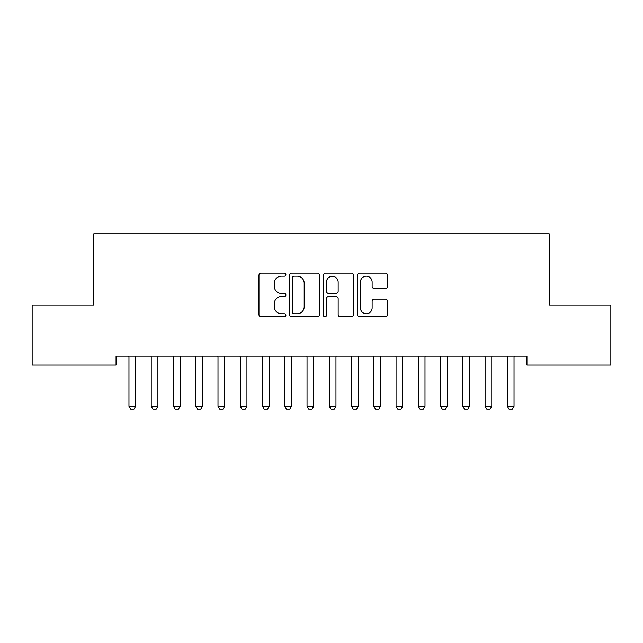 <?xml version="1.0" encoding="UTF-8"?>
<svg xmlns="http://www.w3.org/2000/svg" width="643" height="643" viewBox="0 0 643 643"><rect width="100%" height="100%" fill="white"/><g stroke="black" fill="none" stroke-linecap="round" stroke-linejoin="round"><path stroke-width="0.96" d="M285.886 274.674A1.527 1.527 0 0 0 284.359 273.146L261.146 273.146A2.186 2.186 0 0 0 258.96 275.325L258.96 314.652A2.186 2.186 0 0 0 261.146 316.838L284.359 316.838A1.527 1.527 0 0 0 285.886 315.311A1.527 1.527 0 0 0 284.359 313.776L281.353 313.776A6.993 6.993 0 0 1 274.368 306.791L274.368 303.512A6.993 6.993 0 0 1 281.353 296.519L284.359 296.519A1.527 1.527 0 0 0 285.886 294.992A1.527 1.527 0 0 0 284.359 293.465L281.353 293.465A6.993 6.993 0 0 1 274.368 286.473L274.368 283.193A6.993 6.993 0 0 1 281.353 276.201L284.359 276.201A1.527 1.527 0 0 0 285.886 274.674M385.35 288.546A2.186 2.186 0 0 0 387.536 286.36L387.536 275.325A2.186 2.186 0 0 0 385.35 273.146L359.566 273.146A2.186 2.186 0 0 0 357.387 275.325L357.387 314.652A2.186 2.186 0 0 0 359.566 316.838L385.35 316.838A2.186 2.186 0 0 0 387.536 314.652L387.536 301.326A2.186 2.186 0 0 0 385.35 299.14L374.314 299.14A2.186 2.186 0 0 0 372.128 301.326L372.128 307.933A5.843 5.843 0 0 1 366.285 313.776A5.843 5.843 0 0 1 360.442 307.933L360.442 282.044A5.843 5.843 0 0 1 366.285 276.201A5.843 5.843 0 0 1 372.128 282.044L372.128 286.36A2.186 2.186 0 0 0 374.314 288.546L385.35 288.546M526.938 356.198L116.061 356.198L116.061 365.103L32.15 365.103L32.15 305.007L93.806 305.007L93.806 233.779L549.194 233.779L549.194 305.007L610.85 305.007L610.85 365.103L526.938 365.103L526.938 356.198M319.587 275.325A2.186 2.186 0 0 0 317.401 273.146L291.625 273.146A2.186 2.186 0 0 0 289.438 275.325L289.438 314.652A2.186 2.186 0 0 0 291.625 316.838L317.401 316.838A2.186 2.186 0 0 0 319.587 314.652L319.587 275.325M325.599 273.146L351.375 273.146A2.186 2.186 0 0 1 353.562 275.325L353.562 314.652A2.186 2.186 0 0 1 351.375 316.838L340.34 316.838A2.186 2.186 0 0 1 338.162 314.652L338.162 298.706A2.186 2.186 0 0 0 335.976 296.519L328.653 296.519A2.186 2.186 0 0 0 326.467 298.706L326.467 315.311A1.527 1.527 0 0 1 324.94 316.838A1.527 1.527 0 0 1 323.413 315.311L323.413 275.325A2.186 2.186 0 0 1 325.599 273.146M294.028 276.201A1.527 1.527 0 0 0 292.501 277.728L292.501 312.249A1.527 1.527 0 0 0 294.028 313.776L297.195 313.776A6.993 6.993 0 0 0 304.187 306.791L304.187 283.193A6.993 6.993 0 0 0 297.195 276.201L294.028 276.201M338.162 282.156A5.843 5.843 0 0 0 332.318 276.313A5.843 5.843 0 0 0 326.467 282.156L326.467 291.279A2.186 2.186 0 0 0 328.653 293.465L335.976 293.465A2.186 2.186 0 0 0 338.162 291.279L338.162 282.156M128.865 356.68A2.226 2.226 0 0 1 128.97 357.355A2.226 2.226 0 0 0 128.865 356.68L128.713 356.198M135.906 356.198L135.753 356.68A2.226 2.226 0 0 0 135.649 357.355L135.649 406.328L133.977 409.221L130.642 409.221L128.97 406.328L128.97 357.355M128.97 406.328L135.649 406.328M151.121 356.68A2.226 2.226 0 0 1 151.226 357.355A2.226 2.226 0 0 0 151.121 356.68L150.968 356.198M173.385 356.68A2.226 2.226 0 0 1 173.489 357.355A2.226 2.226 0 0 0 173.385 356.68L173.224 356.198M158.162 356.198L158.009 356.68A2.226 2.226 0 0 0 157.905 357.355L157.905 406.328L156.233 409.221L152.897 409.221L151.226 406.328L151.226 357.355M151.226 406.328L157.905 406.328M180.426 356.198L180.265 356.68A2.226 2.226 0 0 0 180.161 357.355L180.161 406.328L178.497 409.221L175.153 409.221L173.489 406.328L173.489 357.355M173.489 406.328L180.161 406.328M195.641 356.68A2.226 2.226 0 0 1 195.745 357.355A2.226 2.226 0 0 0 195.641 356.68L195.488 356.198M217.897 356.68A2.226 2.226 0 0 1 218.001 357.355A2.226 2.226 0 0 0 217.897 356.68L217.744 356.198M202.682 356.198L202.529 356.68A2.226 2.226 0 0 0 202.424 357.355L202.424 406.328L200.753 409.221L197.417 409.221L195.745 406.328L195.745 357.355M195.745 406.328L202.424 406.328M224.937 356.198L224.785 356.68A2.226 2.226 0 0 0 224.68 357.355L224.68 406.328L223.008 409.221L219.673 409.221L218.001 406.328L218.001 357.355M218.001 406.328L224.68 406.328M240.152 356.68A2.226 2.226 0 0 1 240.257 357.355A2.226 2.226 0 0 0 240.152 356.68L240 356.198M247.193 356.198L247.041 356.68A2.226 2.226 0 0 0 246.936 357.355L246.936 406.328L245.264 409.221L241.929 409.221L240.257 406.328L240.257 357.355M240.257 406.328L246.936 406.328M262.416 356.68A2.226 2.226 0 0 1 262.521 357.355A2.226 2.226 0 0 0 262.416 356.68L262.256 356.198M269.449 356.198L269.296 356.68A2.226 2.226 0 0 0 269.192 357.355L269.192 406.328L267.528 409.221L264.185 409.221L262.521 406.328L262.521 357.355M262.521 406.328L269.192 406.328M284.672 356.68A2.226 2.226 0 0 1 284.777 357.355A2.226 2.226 0 0 0 284.672 356.68L284.519 356.198M306.928 356.68A2.226 2.226 0 0 1 307.032 357.355A2.226 2.226 0 0 0 306.928 356.68L306.775 356.198M329.184 356.68A2.226 2.226 0 0 1 329.288 357.355A2.226 2.226 0 0 0 329.184 356.68L329.031 356.198M351.44 356.68A2.226 2.226 0 0 1 351.544 357.355A2.226 2.226 0 0 0 351.44 356.68L351.287 356.198M373.704 356.68A2.226 2.226 0 0 1 373.808 357.355A2.226 2.226 0 0 0 373.704 356.68L373.551 356.198M395.959 356.68A2.226 2.226 0 0 1 396.064 357.355A2.226 2.226 0 0 0 395.959 356.68L395.807 356.198M418.215 356.68A2.226 2.226 0 0 1 418.32 357.355A2.226 2.226 0 0 0 418.215 356.68L418.063 356.198M291.713 356.198L291.56 356.68A2.226 2.226 0 0 0 291.456 357.355L291.456 406.328L289.784 409.221L286.44 409.221L284.777 406.328L284.777 357.355M284.777 406.328L291.456 406.328M313.969 356.198L313.816 356.68A2.226 2.226 0 0 0 313.712 357.355L313.712 406.328L312.04 409.221L308.704 409.221L307.032 406.328L307.032 357.355M307.032 406.328L313.712 406.328M336.225 356.198L336.072 356.68A2.226 2.226 0 0 0 335.967 357.355L335.967 406.328L334.296 409.221L330.96 409.221L329.288 406.328L329.288 357.355M329.288 406.328L335.967 406.328M358.481 356.198L358.328 356.68A2.226 2.226 0 0 0 358.223 357.355L358.223 406.328L356.56 409.221L353.216 409.221L351.544 406.328L351.544 357.355M351.544 406.328L358.223 406.328M380.744 356.198L380.584 356.68A2.226 2.226 0 0 0 380.479 357.355L380.479 406.328L378.815 409.221L375.472 409.221L373.808 406.328L373.808 357.355M373.808 406.328L380.479 406.328M403 356.198L402.848 356.68A2.226 2.226 0 0 0 402.743 357.355L402.743 406.328L401.071 409.221L397.736 409.221L396.064 406.328L396.064 357.355M396.064 406.328L402.743 406.328M425.256 356.198L425.103 356.68A2.226 2.226 0 0 0 424.999 357.355L424.999 406.328L423.327 409.221L419.992 409.221L418.32 406.328L418.32 357.355M418.32 406.328L424.999 406.328M440.471 356.68A2.226 2.226 0 0 1 440.576 357.355A2.226 2.226 0 0 0 440.471 356.68L440.318 356.198M447.512 356.198L447.359 356.68A2.226 2.226 0 0 0 447.255 357.355L447.255 406.328L445.583 409.221L442.247 409.221L440.576 406.328L440.576 357.355M440.576 406.328L447.255 406.328M462.735 356.68A2.226 2.226 0 0 1 462.839 357.355A2.226 2.226 0 0 0 462.735 356.68L462.574 356.198M469.776 356.198L469.615 356.68A2.226 2.226 0 0 0 469.511 357.355L469.511 406.328L467.847 409.221L464.503 409.221L462.839 406.328L462.839 357.355M462.839 406.328L469.511 406.328M484.991 356.68A2.226 2.226 0 0 1 485.095 357.355A2.226 2.226 0 0 0 484.991 356.68L484.838 356.198M492.032 356.198L491.879 356.68A2.226 2.226 0 0 0 491.774 357.355L491.774 406.328L490.103 409.221L486.767 409.221L485.095 406.328L485.095 357.355M485.095 406.328L491.774 406.328M507.247 356.68A2.226 2.226 0 0 1 507.351 357.355A2.226 2.226 0 0 0 507.247 356.68L507.094 356.198M514.287 356.198L514.135 356.68A2.226 2.226 0 0 0 514.03 357.355L514.03 406.328L512.358 409.221L509.023 409.221L507.351 406.328L507.351 357.355M507.351 406.328L514.03 406.328"/></g></svg>
